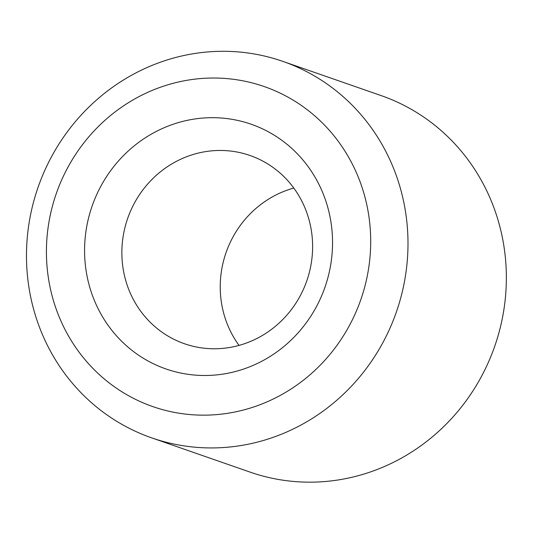 <?xml version="1.0" encoding="UTF-8"?>
<svg xmlns="http://www.w3.org/2000/svg" width="533" height="533" viewBox="0 0 533 533"><rect width="100%" height="100%" fill="white"/><g stroke="black" fill="none" stroke-linecap="round" stroke-linejoin="round"><path stroke-width="0.8" d="M239.044 345.404A99.671 94.847 109.2 0 1 293.803 188.056M311.365 262.596A99.671 94.847 109.2 0 1 184.478 343.745A99.671 94.847 109.2 0 1 127.66 218.443A99.671 94.847 109.2 0 1 249.997 155.483A99.671 94.847 109.2 0 1 311.365 262.596M330.92 263.469A129.572 123.296 109.2 0 1 130.045 348.829A129.572 123.296 109.2 0 1 164.704 127.48A129.572 123.296 109.2 0 1 330.92 263.469M282.757 61.348L381.122 95.587A199.335 189.688 109.2 0 1 503.858 309.813A199.335 189.688 109.2 0 1 250.084 472.111L151.718 437.879A199.335 189.688 109.2 0 1 38.083 187.27A199.335 189.688 109.2 0 1 282.757 61.348A199.335 189.688 109.2 0 1 405.493 275.581A199.335 189.688 109.2 0 1 151.718 437.879M368.576 268.665A169.441 161.239 109.2 0 1 105.887 380.289A169.441 161.239 109.2 0 1 151.212 90.83A169.441 161.239 109.2 0 1 368.576 268.665"/></g></svg>
